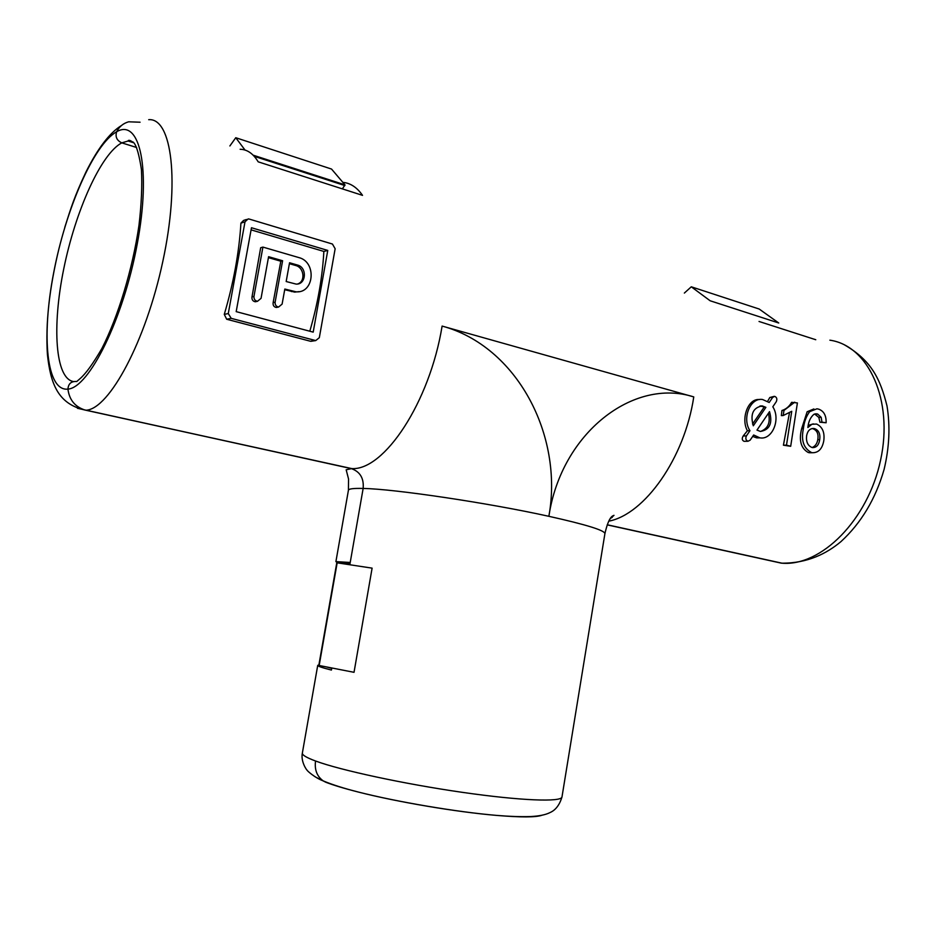 <?xml version="1.0" encoding="UTF-8"?>
<svg xmlns="http://www.w3.org/2000/svg" width="936" height="936" viewBox="0 0 936 936"><rect width="100%" height="100%" fill="white"/><g stroke="black" fill="none" stroke-linecap="round" stroke-linejoin="round"><path stroke-width="1.4" d="M774.049 396.384L769.802 397.519L767.625 401.345M776.283 401.684C777.371 399.064 776.833 397.285 774.657 396.349L772.68 397.379L769.193 402.492L762.571 399.508C750.321 397.25 741.698 418.404 749.97 430.7L746.413 435.907C745.313 438.493 745.828 440.271 747.969 441.254L750.11 440.201L753.655 434.994L759.786 437.814C772.212 440.411 781.033 419.234 772.808 406.797L776.283 401.684M759.482 399.567C747.993 398.116 740.692 418.825 747.408 430.759L743.196 435.977C741.71 438.539 742.002 440.329 744.073 441.324L744.763 441.312M747.408 430.759L749.97 430.7M765.894 407.335L762.255 405.908C753.012 407.616 750.028 414.238 753.304 425.798L765.894 407.335L760.009 405.967M784.064 563.332L781.232 563.133L784.064 563.332M148.707 119.679C171.873 117.702 180.051 181.783 162.77 261.635C145.735 341.476 109.313 408.81 86.276 410.202L85.199 410.097C75.032 406.891 69.287 399.883 67.942 389.107C68.351 383.725 71.206 381.186 76.518 381.502C71.206 381.186 68.351 383.725 67.942 389.107C69.287 399.883 75.032 406.891 85.199 410.097L351.199 468.585L77.466 408.307M116.649 131.765C119.235 126.629 123.248 123.318 128.665 121.797C123.248 123.318 119.235 126.629 116.649 131.765C115.093 136.808 116.813 140.505 121.785 142.857C116.813 140.505 115.093 136.808 116.649 131.765C139.862 117.854 151.375 169.03 137.206 244.132C123.318 319.153 89.084 387.796 67.942 389.107C46.554 391.611 41.313 336.726 53.598 273.125C65.625 209.594 93.6 144.53 116.649 131.765M309.804 331.227C317.772 303.79 322.452 277.196 323.856 251.433L251.082 229.858M284.708 289.704L294.653 292.102L299.064 291.634M268.421 257.634L280.812 261.214L273.136 302.609C272.797 305.323 273.862 306.95 276.319 307.488L278.074 307.137M252.006 296.852L260.676 247.724L262.911 247.092L253.96 296.419L252.006 296.852C251.679 299.602 252.767 301.24 255.282 301.766L257.107 301.38M607.195 524.874L781.232 563.133L607.195 524.874M710.143 300.772L778.752 323.002L759.178 309.02L691.283 286.802L710.143 300.772M342.845 182.344C350.438 183.058 357.002 187.399 362.524 195.355L258.172 161.823C253.258 153.621 247.244 149.444 240.142 149.269M752.673 436.433L756.744 437.872L760.231 437.872M811.945 452.743L808.318 452.544C800.935 448.367 798.712 440.423 801.649 428.711L807.136 411.746L813.864 408.95M801.649 428.711L803.392 428.665C804.118 421.972 806.212 416.298 809.687 411.641L816.952 408.798L818.649 409.149C823.844 411.009 826.348 415.549 826.125 422.768L819.936 422.218L818.824 417.421L814.648 414.016M808.271 425.365L813.325 423.879M790.686 446.296L786.497 445.15L791.739 411.302L783.186 415.549L781.361 415.619L781.923 410.495C786.1 409.172 789.34 406.446 791.634 402.316L797.402 402.948L790.686 446.296L783.42 445.197L789.446 412.951M312.542 341.055L310.389 341.23L226.676 319.246L224.277 314.379C233.579 282.847 239.136 252.427 240.926 223.142L243.547 220.44L246.496 219.469M136.656 147.514L121.785 142.857L136.656 147.514M337.159 562.828L372.107 568.14L354.03 672.317L319.164 665.496L337.159 562.828M684.356 293.073L691.283 286.802M331.8 667.965L331.426 670.059C322.159 667.731 317.585 666.175 317.725 665.367L318.895 664.899L336.878 562.232L335.907 561.623L350.216 562.466L363.145 488.452L349.818 564.747M335.907 561.623L348.426 490.23C348.683 488.791 353.586 488.206 363.145 488.452C364.034 478.354 360.138 471.756 351.468 468.655L351.468 468.655C360.138 471.756 364.034 478.354 363.145 488.452C394.161 488.92 488.58 502.948 548.87 516.309C586.041 524.593 604.715 530.361 604.913 533.614L561.986 796.945C561.682 802.257 520.79 800.783 462.29 792.336C403.896 783.935 340.248 770.188 315.549 761.003C314.402 769.708 316.953 776.33 323.212 780.893C316.953 776.33 314.402 769.708 315.549 761.003C306.423 757.622 302.024 754.966 302.363 753.035L317.725 665.367M326.009 782.332L323.212 780.893L327.506 782.636M814.659 428.676L813.84 428.501C810.026 428.349 807.616 430.747 806.621 435.708C805.954 441.722 807.733 445.641 811.933 447.466L812.623 447.619C816.543 447.583 818.906 444.928 819.714 439.639C820.462 433.918 818.778 430.256 814.659 428.676L812.027 428.559M812.144 447.513C815.174 446.296 817.058 443.687 817.795 439.674L819.714 439.639M817.795 439.674C818.719 433.976 817.081 430.326 812.893 428.723M809.687 411.641L807.136 411.746M808.318 452.544L811.477 452.521C803.615 448.321 800.923 440.365 803.392 428.665M826.125 422.768L821.972 422.159L821.176 417.339L817.608 414.016L813.934 414.285C810.424 417.327 808.412 421.738 807.885 427.506L811.922 424.265L816.555 424.043C822.393 426.769 824.815 432.28 823.809 440.599C822.358 448.73 818.567 452.778 812.46 452.731L811.477 452.521M817.608 414.016L815.069 414.11M821.176 417.339L818.824 417.421M821.972 422.159L819.936 422.218M781.923 410.495L783.994 410.413L794.722 402.176M783.186 415.549L783.994 410.413M786.497 445.15L783.42 445.197M752.556 424.043L763.952 407.417M769.521 411.641L756.978 430.092L760.395 431.449C769.731 429.87 772.773 423.271 769.521 411.641M760.5 431.461C768.035 428.653 770.667 422.581 768.421 413.267M327.764 250.427L313.197 332.128L236.188 311.63L251.468 227.74L327.764 250.427L323.856 251.433M245.01 221.809L228.279 313.548L231.192 318.345L315.736 340.575L319.328 337.662L335.146 248.742L332.444 244.039L249.28 219.082L248.122 218.93L245.01 221.809L240.926 223.142M286.17 281.525L289.552 262.759L297.508 265.052C307.499 267.439 306.154 284.977 296.045 284.076L286.17 281.525M289.388 263.683L295.694 265.508L297.508 265.052M297.437 284.017C305.721 281.841 304.247 267.509 295.694 265.508M280.812 261.214L282.602 260.746L268.585 256.698L261.05 298.35L257.494 301.298C254.99 300.772 253.808 299.146 253.96 296.419M262.911 247.092L298.853 257.575C316.894 261.94 314.297 293.6 296.033 291.81L284.825 289.048L282.11 304.106L278.577 307.031C276.12 306.505 274.973 304.89 275.125 302.199L282.602 260.746M140.061 122.218L128.665 121.797M759.037 321.469L815.771 339.733M342.4 188.885L344.986 184.86L331.531 169.053L235.767 137.721L229.882 145.957M245.056 150.088L235.767 137.721M612.144 517.503L611.231 517.292M76.705 381.549L79.911 378.776C85.691 373.838 93.015 363.753 101.872 348.52C117.971 317.128 132.549 269.346 138.961 225.471C141.476 204.153 142.295 185.457 141.406 169.381C139.23 155.154 136.726 146.308 133.906 142.81C130.303 140.26 128.372 139.663 128.115 141.008L121.785 142.857C100.877 153.937 75.383 211.244 63.73 268.948C51.901 326.699 55.271 378.53 73.441 381.549M326.29 666.888L331.73 668.351M336.878 562.232L350.017 563.601M344.986 184.86L253.165 155.189M344.869 185.574L254.218 156.312M772.68 397.379L769.802 397.519M743.196 435.977L746.413 435.907M781.232 563.133L781.946 563.179C820.989 566.596 867.906 520.205 880.577 460.184C893.693 400.21 868.479 345.606 829.869 340.177M442.108 326.079C516.613 346.074 563.671 434.994 548.87 516.309C561.366 432.783 633.59 377.465 693.763 396.911L442.108 326.079C429.729 402.515 383.994 470.714 351.76 468.585L340.189 466.163M693.763 396.911C684.625 458.219 644.588 514.309 608.821 521.165M133.286 142.108L128.115 141.008L133.918 142.834M315.175 776.845L325.775 782.239C333.497 785.234 344.319 788.486 358.231 792.02C396.829 801.871 456.709 812.003 496.396 815.385C520.919 817.456 536.129 817.397 542.049 815.209M224.277 314.379L228.279 313.548M226.676 319.246L231.192 318.345M310.389 341.23L315.268 340.482M275.125 302.199L273.136 302.609M292.792 291.271L291.424 291.576M744.073 441.324L747.969 441.254M760.289 406.002L762.255 405.908M607.242 524.768L781.946 563.179C807.557 563.308 826.605 553.585 840.938 541.628C861.225 522.99 875.616 498.923 884.099 469.416C889.352 447.478 890.323 426.325 887.012 405.955C880.296 379.185 871.673 360.594 844.412 344.834M59.143 247.911C49.28 288.323 45.384 323.915 47.432 354.674C50.497 382.625 57.295 403.896 85.199 410.097L351.76 468.585L346.168 469.79L348.543 478.986L348.426 490.23M610.132 518.872L613.993 515.338C612.752 515.97 608.985 515.865 604.913 533.614M302.363 753.035C300.526 761.799 307.066 770.726 307.23 770.305C306.715 770.48 314.952 777.875 323.212 780.893C332.292 784.696 343.957 788.404 358.231 792.02C397.016 801.953 456.499 812.015 496.396 815.385C509.605 816.473 520.966 816.859 530.49 816.555C539.007 816.122 545.384 814.846 549.643 812.752C550.052 812.354 558.043 810.4 561.986 796.945M813.84 428.501L812.085 428.548M812.46 452.731L809.301 452.755M815.151 413.887L816.707 413.829M756.744 437.872L759.786 437.814M310.846 341.312L315.736 340.575M294.653 292.102L296.033 291.81M257.494 301.298L255.282 301.766M278.577 307.031L276.319 307.488M64.771 227.366C71.007 207.71 74.435 196.455 86.018 171.896C97.859 148.262 109.652 132.818 121.423 125.553"/></g></svg>
